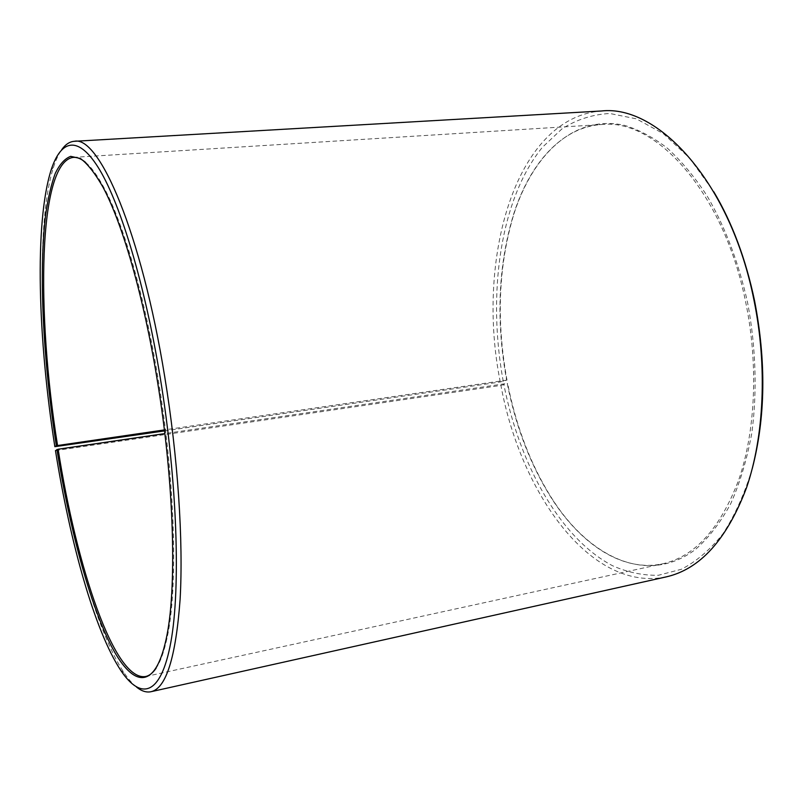 <?xml version="1.0" encoding="UTF-8"?>
<svg xmlns="http://www.w3.org/2000/svg" width="803" height="803" viewBox="0 0 803 803"><rect width="100%" height="100%" fill="white"/><g stroke="black" fill="none" stroke-linecap="round" stroke-linejoin="round"><path stroke-width="0.6" stroke-dasharray="4.01 3.01" d="M85.68 162.497C91.562 167.425 97.775 176.038 104.33 188.334C123.612 224.228 144.801 296.849 158.311 379.909C175.506 483.215 178.045 589.613 166.984 638.265C164.043 651.895 160.419 661.873 156.103 668.216M164.495 430.91L500.269 381.977L506.623 380.14C495.812 320.658 498.141 265.361 513.609 214.24C529.669 163.983 561.357 127.105 601.577 124.535C655.539 118.031 724.165 192.308 745.937 303.383C758.544 365.526 755.362 431.633 738.72 479.903C720.221 528.615 694.896 556.579 662.746 563.786C623.349 572.308 582.797 545.488 553.618 501.524C531.556 467.697 516.098 428.33 507.245 383.412L164.826 433.59M506.984 380.16C496.134 320.457 498.482 264.93 514.02 213.598C533.142 154.206 574.366 114.247 624.413 125.348C638.696 129.614 652.959 137.183 667.193 148.053C681.215 160.811 694.454 176.66 706.891 195.581C724.979 226.466 738.579 262.28 747.673 303.012C755.934 347.207 757.299 392.326 751.779 433.289C746.92 459.607 739.874 483.125 730.65 503.852C720.381 522.623 708.738 537.759 695.729 549.232C648.503 585.226 591.691 558.537 554.19 502.036C532.028 468.059 516.5 428.531 507.616 383.443L507.245 383.412M503.25 381.365C487.16 294.189 499.998 199.425 542.346 147.351L562.12 128.741C576.815 119.466 592.724 114.387 609.848 113.494L636.398 118.844L663.439 133.71L689.707 158.211L713.807 191.827M500.269 381.977C475.798 260.423 514.603 117.599 601.347 110.995M57.013 446.568C40.02 338.545 36.356 221.297 53.49 167.285C55.859 159.938 58.609 154.066 61.731 149.649M55.477 450.603L500.921 385.41L507.616 383.443M136.58 687.127C132.365 683.734 128.119 678.826 123.833 672.412C97.253 632.342 72.31 542.798 57.645 450.533M666.219 576.885C591.169 592.614 520.826 493.745 500.921 385.41M752.321 468.4C744.582 493.795 734.775 515.606 722.901 533.844C710.143 549.764 696.301 561.568 681.396 569.267L658.49 575.249C642.942 575.58 627.635 572.409 612.559 565.734C560.153 538.291 519.671 464.796 503.903 384.757M506.623 380.14L164.374 429.916M145.634 676.517L662.746 563.786M553.618 501.524L554.19 502.036M51.071 170.146L53.49 167.285M166.984 638.265L166.02 639.7M104.33 188.334L103.015 187.219M120.721 670.314L123.833 672.412M513.609 214.24L514.02 213.598M73.344 157.378L601.577 124.535"/><path stroke-width="1.2" d="M156.103 668.216C152.871 672.954 149.378 675.725 145.634 676.517C114.628 681.777 76.486 566.978 58.137 449.228L55.477 450.603C70.002 542.085 94.624 630.797 120.721 670.314C140.686 700.387 160.921 696.392 170.848 642.169C180.725 588.218 177.353 481.84 160.269 377.882C144.972 284.764 120.952 205.578 99.743 169.945C78.433 134.382 60.988 139.371 51.071 170.146C34.308 223.385 38.012 339.579 54.855 446.679L164.495 430.91M164.826 433.59L58.137 449.228M713.807 191.827C732.266 222.923 745.846 259.259 754.569 300.804C766.273 361.46 765.52 417.319 752.321 468.4M61.731 149.649C65.434 144.42 69.64 141.639 74.338 141.298L601.347 110.995C658.159 104.35 730.86 182.632 754.047 300.503C767.487 366.489 764.105 436.722 746.469 487.913C726.866 539.516 700.116 569.176 666.219 576.885L150.984 691.714C146.377 692.668 141.569 691.142 136.58 687.127M74.338 141.298C99.05 135.336 141.418 232.468 164.745 376.848C177.965 457.429 183.445 541.433 180.093 599.55C175.787 657.697 166.08 688.422 150.984 691.714M164.374 429.916L56.34 445.705C43.211 361.119 38.424 272.548 45.771 213.749C48.14 197.759 51.292 184.339 55.236 173.478C59.633 164.314 64.782 158.603 70.674 156.344L80.43 158.502C87.527 163.712 95.055 173.287 103.015 187.219C122.337 223.264 143.627 296.297 157.217 379.869C174.502 483.828 177.092 590.857 166.02 639.7C154.337 693.079 131.2 686.093 109.961 643.344C88.551 599.841 69.259 526.276 56.933 449.499M57.545 445.444C36.185 313.09 37.952 161.935 73.344 157.378C77.168 157.117 81.274 158.823 85.68 162.497M56.34 445.705L54.855 446.679"/></g></svg>
